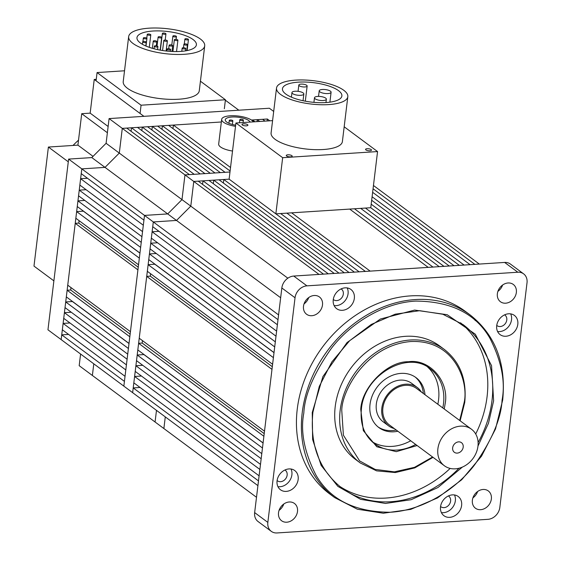 <?xml version="1.0" encoding="UTF-8"?>
<svg xmlns="http://www.w3.org/2000/svg" width="561" height="561" viewBox="0 0 561 561"><rect width="100%" height="100%" fill="white"/><g stroke="black" fill="none" stroke-linecap="round" stroke-linejoin="round"><path stroke-width="0.84" d="M68.575 334.412L61.731 334.854L61.156 339.601L47.958 329.805L68.617 159.086L91.815 157.585L106.099 143.293L109.086 118.581L122.284 128.378L119.297 153.09L122.284 128.378L184.976 174.906L181.988 199.618L184.976 174.906L189.436 174.618L126.744 128.09L122.284 128.378L221.35 121.982L173.391 125.075L172.963 128.602M254.953 121.772L252.527 119.97L251.447 120.04L267.359 119.009L267.12 120.987M265.03 121.12L262.597 119.318L257.289 119.661L257.05 121.632M256.51 497.291L163.875 428.541L165.285 416.893L163.875 428.541L155.074 422.005L156.484 410.364L155.074 422.005L92.383 375.477L93.792 363.83L92.383 375.477L79.185 365.681L80.595 354.033M63.113 323.409L62.341 329.784L125.033 376.312L125.804 369.937L63.113 323.409L69.964 322.968M64.41 312.68L63.73 318.339L126.421 364.867L127.102 359.215L64.41 312.68L71.261 312.239M65.707 301.958L65.027 307.61L127.719 354.145L128.399 348.486L65.707 301.958L72.432 301.523L129.002 343.507M67.131 290.24L66.324 296.888L129.016 343.416L129.822 336.768L67.131 290.24L70.707 290.009L70.995 287.583M75.23 223.32L67.741 285.17L130.433 331.698L137.915 269.848L75.23 223.32L78.799 223.089L138.237 267.204M79.094 220.662L78.799 223.089M76.647 211.602L75.84 218.25L138.532 264.778L139.338 258.13L76.647 211.602L83.372 211.167L139.941 253.151M77.944 200.873L77.257 206.532L139.948 253.06L140.636 247.408L77.944 200.873L84.788 200.431M79.241 190.144L78.554 195.803L141.246 242.338L141.933 236.679L79.241 190.144L86.092 189.702M80.623 178.7L79.851 185.074L142.543 231.609L143.314 225.234L80.623 178.7L87.474 178.258M106.099 143.293L119.297 153.09L105.012 167.381L81.815 168.882L81.24 173.63L143.932 220.164L144.507 215.41L68.617 159.086M131.505 127.782L194.197 174.317L200.186 173.924L137.494 127.396L131.505 127.782L131.078 131.309M142.249 127.088L204.94 173.622L210.256 173.279L147.564 126.744L142.249 127.088L141.828 130.615M152.326 126.435L215.01 172.97L220.326 172.627L157.634 126.099L152.326 126.435L151.898 129.963M230.101 171.014L168.63 125.384L162.395 125.79L161.968 129.311M272.576 120.629L235.915 122.999L229.119 179.155L223.811 179.499L349.082 272.485L354.391 272.141L275.865 213.853L370.765 207.724L377.56 151.568L282.66 157.69L275.858 213.853L229.119 179.155L193.776 181.441L184.976 174.906L229.982 172.003L225.08 172.318L162.395 125.79M91.815 157.585L105.012 167.381L119.297 153.09L181.988 199.618L167.704 213.916L144.507 215.41L123.848 386.136L61.156 339.601L81.815 168.882L105.012 167.381L167.704 213.916L144.507 215.41L153.307 221.946L132.641 392.665L123.848 386.136L124.423 381.382L61.731 334.854M230.529 167.487L173.391 125.075M259.715 121.464L257.289 119.661M269.785 120.811L267.359 119.009M130.138 334.125L70.707 290.009M287.849 278.193L190.789 206.146L193.776 181.441L319.048 274.42L323.508 274.133L198.236 181.154L193.776 181.441L190.789 206.146L176.505 220.445L153.307 221.946L152.732 226.693L278.004 319.672L278.579 314.924L153.307 221.946L176.505 220.445L167.704 213.916L181.988 199.618L190.789 206.146L176.505 220.445L280.654 297.751M232.64 120.517A1.795 0.589 -173.1 0 1 232.843 120.839A1.795 0.589 -173.1 0 1 231.448 121.239A1.795 0.589 -173.1 0 1 229.477 120.72A1.795 0.589 -173.1 0 1 229.274 120.405A1.795 0.589 -173.1 0 1 230.669 120.005A1.795 0.589 -173.1 0 1 232.64 120.517M243.186 119.837A1.795 0.589 -173.1 0 1 243.39 120.159A1.795 0.589 -173.1 0 1 241.994 120.559A1.795 0.589 -173.1 0 1 240.024 120.04A1.795 0.589 -173.1 0 1 239.82 119.724A1.795 0.589 -173.1 0 1 241.216 119.325A1.795 0.589 -173.1 0 1 243.186 119.837M235.508 126.33A16.157 5.273 -173.1 0 1 223.474 122.221A16.157 5.273 -173.1 0 1 221.665 119.36L218.678 144.072A16.157 5.273 6.9 0 0 220.487 146.933A16.157 5.273 6.9 0 0 232.52 151.035M221.665 119.36A16.157 5.273 -173.1 0 1 234.196 115.741A16.157 5.273 -173.1 0 1 251.945 120.384A16.157 5.273 -173.1 0 1 253.397 121.87M250.087 122.081A12.566 4.102 6.9 0 0 248.782 120.587A12.566 4.102 6.9 0 0 234.975 116.976A12.566 4.102 6.9 0 0 225.234 119.795A12.566 4.102 6.9 0 0 226.637 122.018A12.566 4.102 6.9 0 0 235.655 125.159M109.086 118.581L269.364 108.231L273.691 111.443M73.049 145.453A83.785 68.723 -53.4 0 1 78.519 140.159M238.607 110.215L143.707 116.344M68.288 161.813L48.393 147.045L33.983 266.103L53.877 280.865M48.393 147.045L77.916 145.138L93.035 156.365M77.916 145.138L81.724 113.687L107.375 132.733M108.133 126.484L90.16 113.147L81.724 113.687M90.16 113.147L94.234 79.452L143.728 116.183M225.368 100.216L238.628 110.054M94.234 79.452L96.254 79.318M200.424 39.053A38.302 12.51 -173.1 0 1 204.709 45.834A38.302 12.51 -173.1 0 1 175.011 54.417A38.302 12.51 -173.1 0 1 132.943 43.414A38.302 12.51 -173.1 0 1 128.658 36.633A38.302 12.51 -173.1 0 1 158.356 28.05A38.302 12.51 -173.1 0 1 200.424 39.053M128.658 36.633L123.224 81.555A38.302 12.51 6.9 0 0 127.508 88.336A38.302 12.51 6.9 0 0 169.576 99.339A38.302 12.51 6.9 0 0 199.274 90.763L204.709 45.834M140.327 42.938A29.922 9.768 -173.1 0 1 136.975 37.636A29.922 9.768 -173.1 0 1 160.18 30.932A29.922 9.768 -173.1 0 1 193.047 39.529A29.922 9.768 -173.1 0 1 196.392 44.831A29.922 9.768 -173.1 0 1 173.188 51.528A29.922 9.768 -173.1 0 1 140.327 42.938M150.593 34.537A1.795 0.589 -173.1 0 1 150.797 34.852A1.795 0.589 -173.1 0 1 149.408 35.252A1.795 0.589 -173.1 0 1 147.431 34.74A1.795 0.589 -173.1 0 1 147.234 34.417A1.795 0.589 -173.1 0 1 148.623 34.018A1.795 0.589 -173.1 0 1 150.593 34.537M165.747 33.555A1.795 0.589 -173.1 0 1 165.944 33.87A1.795 0.589 -173.1 0 1 164.555 34.277A1.795 0.589 -173.1 0 1 162.585 33.758A1.795 0.589 -173.1 0 1 162.381 33.443A1.795 0.589 -173.1 0 1 163.777 33.043A1.795 0.589 -173.1 0 1 165.747 33.555M146.716 38.148A1.795 0.589 -173.1 0 1 146.919 38.464A1.795 0.589 -173.1 0 1 145.523 38.863A1.795 0.589 -173.1 0 1 143.553 38.351A1.795 0.589 -173.1 0 1 143.35 38.036A1.795 0.589 -173.1 0 1 144.745 37.629A1.795 0.589 -173.1 0 1 146.716 38.148M161.477 37.194A1.795 0.589 -173.1 0 1 161.68 37.51A1.795 0.589 -173.1 0 1 160.285 37.917A1.795 0.589 -173.1 0 1 158.314 37.398A1.795 0.589 -173.1 0 1 158.111 37.082A1.795 0.589 -173.1 0 1 159.506 36.675A1.795 0.589 -173.1 0 1 161.477 37.194M176.238 36.241A1.795 0.589 -173.1 0 1 176.442 36.556A1.795 0.589 -173.1 0 1 175.046 36.963A1.795 0.589 -173.1 0 1 173.076 36.444A1.795 0.589 -173.1 0 1 172.879 36.128A1.795 0.589 -173.1 0 1 174.268 35.722A1.795 0.589 -173.1 0 1 176.238 36.241M146.077 41.928A1.795 0.589 -173.1 0 1 146.274 42.243A1.795 0.589 -173.1 0 1 144.885 42.643A1.795 0.589 -173.1 0 1 142.908 42.131A1.795 0.589 -173.1 0 1 142.711 41.809A1.795 0.589 -173.1 0 1 144.1 41.409A1.795 0.589 -173.1 0 1 146.077 41.928M156.617 41.241A1.795 0.589 -173.1 0 1 156.821 41.563A1.795 0.589 -173.1 0 1 155.425 41.963A1.795 0.589 -173.1 0 1 153.455 41.451A1.795 0.589 -173.1 0 1 153.258 41.128A1.795 0.589 -173.1 0 1 154.647 40.729A1.795 0.589 -173.1 0 1 156.617 41.241M167.164 40.56A1.795 0.589 -173.1 0 1 167.367 40.883A1.795 0.589 -173.1 0 1 165.972 41.283A1.795 0.589 -173.1 0 1 164.001 40.764A1.795 0.589 -173.1 0 1 163.798 40.448A1.795 0.589 -173.1 0 1 165.193 40.048A1.795 0.589 -173.1 0 1 167.164 40.56M177.711 39.88A1.795 0.589 -173.1 0 1 177.907 40.203A1.795 0.589 -173.1 0 1 176.519 40.602A1.795 0.589 -173.1 0 1 174.548 40.083A1.795 0.589 -173.1 0 1 174.345 39.768A1.795 0.589 -173.1 0 1 175.733 39.368A1.795 0.589 -173.1 0 1 177.711 39.88M188.251 39.2A1.795 0.589 -173.1 0 1 188.454 39.515A1.795 0.589 -173.1 0 1 187.058 39.922A1.795 0.589 -173.1 0 1 185.088 39.403A1.795 0.589 -173.1 0 1 184.892 39.088A1.795 0.589 -173.1 0 1 186.28 38.688A1.795 0.589 -173.1 0 1 188.251 39.2M157.711 46.311A1.795 0.589 -173.1 0 1 157.914 46.626A1.795 0.589 -173.1 0 1 156.519 47.033A1.795 0.589 -173.1 0 1 154.548 46.514A1.795 0.589 -173.1 0 1 154.352 46.198A1.795 0.589 -173.1 0 1 155.741 45.792A1.795 0.589 -173.1 0 1 157.711 46.311M172.479 45.357A1.795 0.589 -173.1 0 1 172.676 45.672A1.795 0.589 -173.1 0 1 171.287 46.079A1.795 0.589 -173.1 0 1 169.31 45.56A1.795 0.589 -173.1 0 1 169.113 45.245A1.795 0.589 -173.1 0 1 170.502 44.838A1.795 0.589 -173.1 0 1 172.479 45.357M187.241 44.403A1.795 0.589 -173.1 0 1 187.437 44.719A1.795 0.589 -173.1 0 1 186.049 45.125A1.795 0.589 -173.1 0 1 184.078 44.607A1.795 0.589 -173.1 0 1 183.875 44.291A1.795 0.589 -173.1 0 1 185.263 43.884A1.795 0.589 -173.1 0 1 187.241 44.403M185.544 48.253A1.795 0.589 -173.1 0 1 185.747 48.569A1.795 0.589 -173.1 0 1 184.352 48.968A1.795 0.589 -173.1 0 1 182.381 48.456A1.795 0.589 -173.1 0 1 182.178 48.134A1.795 0.589 -173.1 0 1 183.573 47.734A1.795 0.589 -173.1 0 1 185.544 48.253M170.397 49.228A1.795 0.589 -173.1 0 1 170.593 49.543A1.795 0.589 -173.1 0 1 169.205 49.95A1.795 0.589 -173.1 0 1 167.227 49.431A1.795 0.589 -173.1 0 1 167.031 49.116A1.795 0.589 -173.1 0 1 168.419 48.709A1.795 0.589 -173.1 0 1 170.397 49.228M140.068 113.469L141.07 105.209L225.424 99.76L224.337 108.75M225.424 99.76L200.431 81.212M124.528 70.784L97.074 72.558L96.071 80.812M97.074 72.558L141.07 105.209M280.542 94.395A35.911 11.725 -173.1 0 1 276.524 88.042A35.911 11.725 -173.1 0 1 304.364 79.999A35.911 11.725 -173.1 0 1 343.809 90.314A35.911 11.725 -173.1 0 1 347.82 96.667A35.911 11.725 -173.1 0 1 319.98 104.711A35.911 11.725 -173.1 0 1 280.542 94.395M347.82 96.667L342.385 141.596A35.911 11.725 -173.1 0 1 314.546 149.64A35.911 11.725 -173.1 0 1 275.1 139.324A35.911 11.725 -173.1 0 1 271.089 132.971L276.524 88.042M247.583 124.647A2.994 0.975 -173.1 0 1 247.92 125.18A2.994 0.975 -173.1 0 1 245.599 125.853A2.994 0.975 -173.1 0 1 242.31 124.991A2.994 0.975 -173.1 0 1 241.98 124.465A2.994 0.975 -173.1 0 1 244.294 123.792A2.994 0.975 -173.1 0 1 247.583 124.647M291.867 155.663A2.994 0.975 -173.1 0 1 292.197 156.189A2.994 0.975 -173.1 0 1 289.876 156.863A2.994 0.975 -173.1 0 1 286.594 156A2.994 0.975 -173.1 0 1 286.257 155.474A2.994 0.975 -173.1 0 1 288.578 154.801A2.994 0.975 -173.1 0 1 291.867 155.663M371.158 149.57A2.994 0.975 -173.1 0 1 371.494 150.103A2.994 0.975 -173.1 0 1 369.173 150.776A2.994 0.975 -173.1 0 1 365.891 149.913A2.994 0.975 -173.1 0 1 365.555 149.38A2.994 0.975 -173.1 0 1 367.876 148.714A2.994 0.975 -173.1 0 1 371.158 149.57M338.535 90.651A29.922 9.768 -173.1 0 1 341.88 95.952A29.922 9.768 -173.1 0 1 318.676 102.656A29.922 9.768 -173.1 0 1 285.808 94.059A29.922 9.768 -173.1 0 1 282.464 88.757A29.922 9.768 -173.1 0 1 305.668 82.053A29.922 9.768 -173.1 0 1 338.535 90.651M299.294 85.777A4.186 1.367 -173.1 0 1 298.831 85.034A4.186 1.367 -173.1 0 1 302.077 84.094A4.186 1.367 -173.1 0 1 306.678 85.3A4.186 1.367 -173.1 0 1 307.148 86.043A4.186 1.367 -173.1 0 1 303.901 86.976A4.186 1.367 -173.1 0 1 299.294 85.777M292.632 93.617A5.982 1.956 -173.1 0 1 291.958 92.558A5.982 1.956 -173.1 0 1 296.601 91.219A5.982 1.956 -173.1 0 1 303.171 92.937A5.982 1.956 -173.1 0 1 303.845 93.996A5.982 1.956 -173.1 0 1 299.202 95.335A5.982 1.956 -173.1 0 1 292.632 93.617M319.882 91.857A5.982 1.956 -173.1 0 1 319.216 90.798A5.982 1.956 -173.1 0 1 323.858 89.458A5.982 1.956 -173.1 0 1 330.429 91.177A5.982 1.956 -173.1 0 1 331.095 92.235A5.982 1.956 -173.1 0 1 326.46 93.575A5.982 1.956 -173.1 0 1 319.882 91.857M315.149 98.813A5.982 1.956 -173.1 0 1 314.476 97.754A5.982 1.956 -173.1 0 1 319.118 96.415A5.982 1.956 -173.1 0 1 325.689 98.133A5.982 1.956 -173.1 0 1 326.362 99.192A5.982 1.956 -173.1 0 1 321.719 100.538A5.982 1.956 -173.1 0 1 315.149 98.813M235.915 122.999L282.66 157.69M344.181 126.786L377.56 151.568M471.478 429.228L416.486 388.408A22.742 18.653 126.6 0 0 405.519 385.33A22.742 18.653 126.6 0 0 384.587 401.529A22.742 18.653 126.6 0 0 389.376 424.936L444.368 465.749A22.742 18.653 -53.4 0 1 439.579 442.341A22.742 18.653 -53.4 0 1 460.511 426.15A22.742 18.653 -53.4 0 1 471.478 429.228A22.742 18.653 -53.4 0 1 476.275 452.636A22.742 18.653 -53.4 0 1 455.343 468.828A22.742 18.653 -53.4 0 1 444.368 465.749M458.603 441.872A5.982 4.909 126.6 0 0 453.099 446.135A5.982 4.909 126.6 0 0 454.361 452.299A5.982 4.909 126.6 0 0 457.243 453.106A5.982 4.909 126.6 0 0 462.755 448.842A5.982 4.909 126.6 0 0 461.493 442.685A5.982 4.909 126.6 0 0 458.603 441.872M417.202 387.448L411.704 383.366A23.941 19.635 126.6 0 0 400.154 380.127A23.941 19.635 126.6 0 0 378.121 397.174A23.941 19.635 126.6 0 0 383.17 421.816L388.668 425.897A23.941 19.635 -53.4 0 1 383.626 401.255A23.941 19.635 -53.4 0 1 405.652 384.208A23.941 19.635 -53.4 0 1 417.202 387.448A23.941 19.635 -53.4 0 1 421.409 392.062M394.299 428.59A23.941 19.635 -53.4 0 1 388.668 425.897M133.216 387.917L132.641 392.665L257.92 485.644L258.495 480.896L133.216 387.917L140.068 387.476M134.605 376.473L133.834 382.847L259.105 475.826L259.876 469.452L134.605 376.473L141.456 376.024M135.902 365.744L135.215 371.403L260.493 464.382L261.174 458.723L135.902 365.744L142.753 365.302M137.2 355.015L136.519 360.674L261.791 453.653L262.471 448.001L137.2 355.015L143.925 354.58L263.074 443.022M138.616 343.297L137.817 349.945L263.088 442.931L263.887 436.283L138.616 343.297L142.192 343.066L142.487 340.646M146.716 276.377L139.233 338.227L264.504 431.213L271.987 369.362L146.716 276.377L150.292 276.145L272.309 366.712M150.586 273.726L150.292 276.145M148.132 264.659L147.333 271.307L272.604 364.292L273.403 357.645L148.132 264.659L154.857 264.231L274.006 352.666M149.429 253.937L148.749 259.589L274.02 352.574L274.708 346.915L149.429 253.937L156.281 253.495M150.734 243.208L150.046 248.867L275.318 341.845L276.005 336.193L150.734 243.208L157.578 242.766M152.115 231.763L151.344 238.137L276.615 331.123L277.386 324.742L152.115 231.763L158.966 231.321M202.998 180.845L328.269 273.824L334.251 273.438L208.98 180.46L202.998 180.845L202.57 184.366M213.741 180.151L339.012 273.13L344.328 272.786L219.049 179.808L213.741 180.151L213.313 183.671M223.811 179.499L223.383 183.026M349.692 209.085L428.218 267.373L370.155 271.124L291.629 212.836M286.867 213.145L365.393 271.426L359.152 271.833L280.626 213.545M373.451 185.488L479.325 264.07L474.865 264.357L373.051 188.791M372.63 192.311L470.104 264.666L464.122 265.051L372.09 196.743M371.663 200.27L459.361 265.36L454.052 265.704L371.186 204.197M370.765 207.724L449.291 266.012L443.982 266.356L365.449 208.068M360.695 208.376L439.221 266.657L432.98 267.064L354.454 208.776M264.21 433.632L142.192 343.066M462.383 467.089L437.952 487.523L411.192 499.697L385.512 503.441L360.604 499.332L337.89 486.394L321.144 465.413L312.631 439.536L312.253 412.531L322.919 376.564L347.077 342.512L380.421 319.02L414.621 310.079L447.18 314.707L475.321 334.23L491.555 365.674L493.617 400.82L488.484 423.232L477.972 446.079M417.125 445.532L396.262 451.661L376.81 446.745L363.325 430.638L360.758 409.397C361.642 387.188 387.644 361.165 408.373 361.747C429.565 358.458 449.627 381.508 445.111 403.948L444.235 409.004M465.209 311.285A113.715 93.259 126.6 0 0 362.469 311.032A113.715 93.259 126.6 0 0 297.26 409.06A113.715 93.259 126.6 0 0 329.665 493.904L334.608 497.572A113.715 93.259 -53.4 0 1 302.211 412.735A113.715 93.259 -53.4 0 1 367.42 314.7A113.715 93.259 -53.4 0 1 470.16 314.952L465.209 311.285M472.383 500.195A10.771 8.836 126.6 0 0 475.448 508.231A10.771 8.836 126.6 0 0 485.181 508.252A10.771 8.836 126.6 0 0 491.359 498.967A10.771 8.836 126.6 0 0 488.287 490.931A10.771 8.836 126.6 0 0 478.554 490.903A10.771 8.836 126.6 0 0 472.383 500.195M472.916 497.859A10.771 8.836 126.6 0 0 477.628 491.506M497.369 293.698A10.771 8.836 126.6 0 0 500.44 301.734A10.771 8.836 126.6 0 0 510.173 301.762A10.771 8.836 126.6 0 0 516.351 292.47A10.771 8.836 126.6 0 0 513.28 284.434A10.771 8.836 126.6 0 0 503.547 284.413A10.771 8.836 126.6 0 0 497.369 293.698M497.902 291.362A10.771 8.836 126.6 0 0 502.614 285.009M303.508 306.215A10.771 8.836 126.6 0 0 306.579 314.251A10.771 8.836 126.6 0 0 316.313 314.279A10.771 8.836 126.6 0 0 322.491 304.995A10.771 8.836 126.6 0 0 319.419 296.951A10.771 8.836 126.6 0 0 309.686 296.93A10.771 8.836 126.6 0 0 303.508 306.215M304.041 303.88A10.771 8.836 126.6 0 0 308.76 297.526M278.522 512.712A10.771 8.836 126.6 0 0 281.587 520.748A10.771 8.836 126.6 0 0 291.32 520.769A10.771 8.836 126.6 0 0 297.498 511.485A10.771 8.836 126.6 0 0 294.434 503.448A10.771 8.836 126.6 0 0 284.7 503.42A10.771 8.836 126.6 0 0 278.522 512.712M279.055 510.377A10.771 8.836 126.6 0 0 283.768 504.023M440.532 506.786A11.97 9.818 126.6 0 0 443.94 515.72A11.97 9.818 126.6 0 0 454.761 515.748A11.97 9.818 126.6 0 0 461.619 505.426A11.97 9.818 126.6 0 0 458.211 496.499A11.97 9.818 126.6 0 0 447.398 496.471A11.97 9.818 126.6 0 0 440.532 506.786M441.395 512.6A11.97 9.818 126.6 0 0 455.35 500.777A11.97 9.818 126.6 0 0 454.487 494.963M496.709 325.703A11.97 9.818 126.6 0 0 500.124 334.629A11.97 9.818 126.6 0 0 510.938 334.658A11.97 9.818 126.6 0 0 517.803 324.335A11.97 9.818 126.6 0 0 514.388 315.408A11.97 9.818 126.6 0 0 503.575 315.38A11.97 9.818 126.6 0 0 496.709 325.703M497.579 331.509A11.97 9.818 126.6 0 0 511.534 319.686A11.97 9.818 126.6 0 0 510.671 313.872M333.248 299.756A11.97 9.818 126.6 0 0 336.656 308.683A11.97 9.818 126.6 0 0 347.476 308.711A11.97 9.818 126.6 0 0 354.335 298.396A11.97 9.818 126.6 0 0 350.927 289.462A11.97 9.818 126.6 0 0 340.113 289.434A11.97 9.818 126.6 0 0 333.248 299.756M334.111 305.57A11.97 9.818 126.6 0 0 348.065 293.74A11.97 9.818 126.6 0 0 347.203 287.926M277.071 480.847A11.97 9.818 126.6 0 0 280.479 489.774A11.97 9.818 126.6 0 0 291.292 489.802A11.97 9.818 126.6 0 0 298.157 479.487A11.97 9.818 126.6 0 0 294.749 470.553A11.97 9.818 126.6 0 0 283.929 470.525A11.97 9.818 126.6 0 0 277.071 480.847M277.933 486.653A11.97 9.818 126.6 0 0 291.888 474.83A11.97 9.818 126.6 0 0 291.026 469.017M440.574 506.485A6.585 5.4 126.6 0 0 440.883 506.744A6.585 5.4 126.6 0 0 446.829 506.758A6.585 5.4 126.6 0 0 450.609 501.078A6.585 5.4 126.6 0 0 448.73 496.169A6.585 5.4 126.6 0 0 448.4 495.945M496.751 325.401A6.585 5.4 126.6 0 0 497.067 325.653A6.585 5.4 126.6 0 0 503.014 325.668A6.585 5.4 126.6 0 0 506.786 319.987A6.585 5.4 126.6 0 0 504.914 315.079A6.585 5.4 126.6 0 0 504.577 314.854M333.29 299.455A6.585 5.4 126.6 0 0 333.599 299.707A6.585 5.4 126.6 0 0 339.545 299.721A6.585 5.4 126.6 0 0 343.325 294.048A6.585 5.4 126.6 0 0 341.446 289.132A6.585 5.4 126.6 0 0 341.116 288.908M277.106 480.546A6.585 5.4 126.6 0 0 277.422 480.798A6.585 5.4 126.6 0 0 283.368 480.812A6.585 5.4 126.6 0 0 287.141 475.139A6.585 5.4 126.6 0 0 285.269 470.223A6.585 5.4 126.6 0 0 284.932 469.999M339.314 486.071A101.744 83.442 126.6 0 0 450.16 468.421M475.707 433.997A101.744 83.442 126.6 0 0 487.06 396.802A101.744 83.442 126.6 0 0 460.511 322.785M439.522 345.885A70.623 57.923 126.6 0 0 375.716 345.723A70.623 57.923 126.6 0 0 335.219 406.606A70.623 57.923 126.6 0 0 355.344 459.298L360.295 462.972A70.623 57.923 -53.4 0 1 340.169 410.28A70.623 57.923 -53.4 0 1 380.667 349.398A70.623 57.923 -53.4 0 1 444.473 349.559L439.522 345.885M372.188 441.795A46.682 38.288 126.6 0 0 410.729 440.778M437.839 404.257A46.682 38.288 126.6 0 0 438.562 399.937A46.682 38.288 126.6 0 0 427.65 367.069M424.979 394.713A31.121 25.526 126.6 0 0 415.982 377.602A31.121 25.526 126.6 0 0 387.861 377.532A31.121 25.526 126.6 0 0 370.022 404.362A31.121 25.526 126.6 0 0 378.885 427.58A31.121 25.526 126.6 0 0 397.868 431.241M378.079 426.949A31.121 25.526 126.6 0 0 396.22 430.014M267.849 522.396L295.037 297.765A11.97 9.818 -53.4 0 1 306.937 285.851L517.831 272.232A11.97 9.818 -53.4 0 1 523.609 273.852A11.97 9.818 -53.4 0 1 527.017 282.786L499.83 507.417A11.97 9.818 -53.4 0 1 487.93 519.332L277.036 532.95A11.97 9.818 -53.4 0 1 271.265 531.33A11.97 9.818 -53.4 0 1 267.849 522.396L254.652 512.6L281.839 287.968L295.037 297.765M306.937 285.851L293.74 276.054A11.97 9.818 126.6 0 0 281.839 287.968M254.652 512.6A11.97 9.818 126.6 0 0 258.067 521.534L271.265 531.33M523.609 273.852L510.405 264.056A11.97 9.818 126.6 0 0 504.634 262.436L517.831 272.232M293.74 276.054L504.634 262.436M423.331 393.492A31.121 25.526 126.6 0 0 415.14 377.006M502.053 400.274C501.155 418.541 491.99 440.083 474.564 464.901C456.612 488.554 423.751 510.496 390.154 512.249C354.811 512.025 330.085 499.655 315.976 475.139C304.321 452.201 300.268 431.507 303.817 413.071C304.714 394.811 313.88 373.268 331.306 348.444C349.258 324.791 382.111 302.849 415.708 301.096C451.051 301.32 475.784 313.697 489.893 338.206C501.541 361.144 505.594 381.838 502.053 400.274M459.003 468.246A101.744 83.442 -53.4 0 1 341.747 487.965C319.363 470.237 309.742 445.006 312.891 412.265L319.3 386.361L331.853 361.922L349.615 340.758L371.284 324.44L395.232 314.167L419.691 310.689L442.853 314.251L463.021 324.567A101.744 83.442 -53.4 0 1 492.011 400.477A101.744 83.442 -53.4 0 1 478.105 442.51M432.58 456.998L414.523 467.334L394.348 471.857L375.127 469.41L359.629 460.911L343.402 435.217L341.775 410.624C341.621 391.725 365.442 345.338 410.82 341.53C455.974 339.496 468.856 383.507 464.094 402.721L459.683 420.477M415.68 444.452A46.682 38.288 -53.4 0 1 374.559 443.751C364.348 435.68 359.959 424.137 361.396 409.13C363.935 375.169 407.728 349.755 430.21 368.78A46.682 38.288 -53.4 0 1 443.506 403.611A46.682 38.288 -53.4 0 1 442.79 407.931M475.244 320.597L474.767 319.7M232.843 120.839L232.401 124.472M229.274 120.405L228.93 123.294M243.39 120.159L243.095 122.536M239.82 119.724L239.456 122.768M149.289 47.327L150.797 34.852M165.2 40.048L165.944 33.87M145.993 46.065L146.919 38.464M160.151 50.125L161.68 37.51M176.098 39.389L176.442 36.556M145.825 45.988L146.274 42.243M156.302 45.841L156.821 41.563M166.14 51.009L167.367 40.883M176.533 51.577L177.907 40.203M187.115 50.581L188.454 39.515M157.557 49.606L157.914 46.626M171.975 51.479L172.676 45.672M186.722 50.658L187.437 44.719M185.467 50.883L185.747 48.569M170.369 51.388L170.593 49.543M146.779 38.197L147.234 34.417M160.362 50.16L162.381 33.443M142.922 41.577L143.35 38.036M157.031 46.002L158.111 37.082M171.799 45.048L172.879 36.128M142.41 44.291L142.711 41.809M152.389 48.309L153.258 41.128M162.578 50.532L163.798 40.448M172.921 51.521L174.345 39.768M184.296 43.975L184.892 39.088M154.037 48.765L154.352 46.198M168.693 48.73L169.113 45.245M183.461 47.734L183.875 44.291M181.792 51.332L182.178 48.134M166.792 51.079L167.031 49.116M298.066 91.331L298.831 85.034M291.404 97.151L291.958 92.558M318.536 96.408L319.216 90.798M313.922 102.361L314.476 97.754M305.31 101.183L307.148 86.043M303.031 100.728L303.845 93.996M329.896 102.165L331.095 92.235M325.955 102.558L326.362 99.192M334.608 497.572L357.329 509.206L383.352 513.231L410.757 509.374L437.531 497.93L461.71 479.746L481.527 456.17L495.531 428.927L502.691 400.007C506.246 363.346 495.398 335.001 470.16 314.952M360.295 462.972L376.62 470.861L395.393 472.544L414.81 467.881L433.029 457.334M460.132 420.806L464.732 402.461C466.941 379.678 460.195 362.048 444.473 349.559"/></g></svg>
